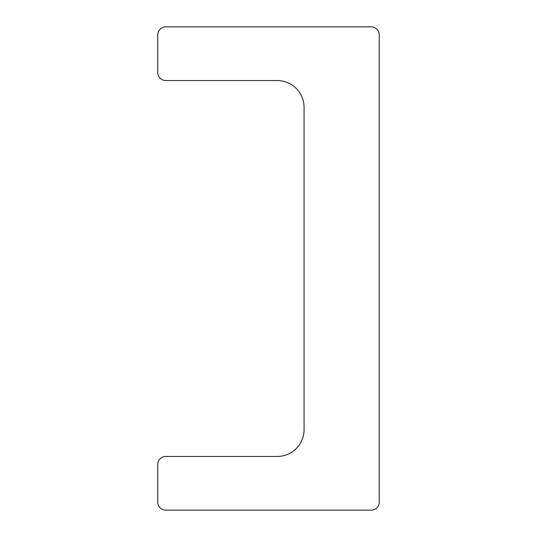 <?xml version="1.0" encoding="UTF-8"?>
<svg xmlns="http://www.w3.org/2000/svg" width="537" height="537" viewBox="0 0 537 537"><rect width="100%" height="100%" fill="white"/><g stroke="black" fill="none" stroke-linecap="round" stroke-linejoin="round"><path stroke-width="0.81" d="M304.076 107.4A26.85 26.85 0 0 0 277.226 80.55L165.799 80.55A8.055 8.055 0 0 1 157.744 72.495L157.744 34.905A8.055 8.055 0 0 1 165.799 26.85L371.201 26.85A8.055 8.055 0 0 1 379.256 34.905L379.256 502.095A8.055 8.055 0 0 1 371.201 510.15L165.799 510.15A8.055 8.055 0 0 1 157.744 502.095L157.744 464.505A8.055 8.055 0 0 1 165.799 456.45L277.226 456.45A26.85 26.85 0 0 0 304.076 429.6L304.076 107.4"/></g></svg>

